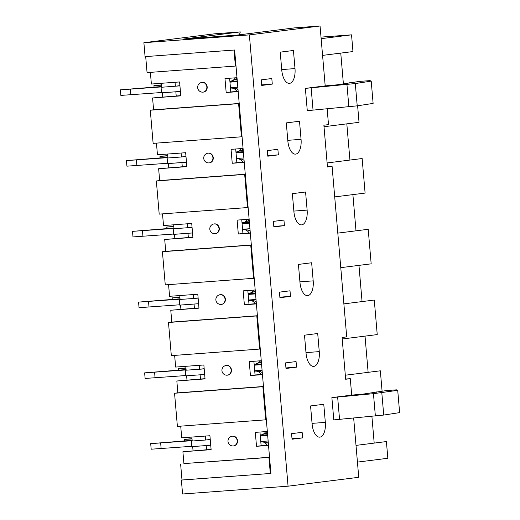 <?xml version="1.0" encoding="UTF-8"?>
<svg xmlns="http://www.w3.org/2000/svg" width="520" height="520" viewBox="0 0 520 520"><rect width="100%" height="100%" fill="white"/><g stroke="black" fill="none" stroke-linecap="round" stroke-linejoin="round"><path stroke-width="0.78" d="M235.969 79.216L237.12 79.131M161.681 84.877L153.927 85.612L161.701 85.13M153.927 85.612L154.056 87.106M161.857 86.885L120.374 89.837L161.824 86.528M161.883 87.198L161.05 87.263L161.876 87.159M175.773 86.171L179.927 85.865M229.964 82.16L237.334 81.614M161.05 87.263L161.531 92.833L180.408 91.435M237.809 87.184L230.438 87.731M161.506 92.521L120.855 95.407L120.374 89.837M130.332 89.219L130.806 94.79M266.305 433.004L267.449 432.919M192.01 438.666L184.262 439.406L192.036 438.925M184.262 439.406L184.386 440.895M192.186 440.681L150.703 443.632L192.153 440.323M192.212 440.993L191.38 441.051L192.205 440.947M206.102 439.966L210.262 439.654M260.293 435.949L267.663 435.403M191.38 441.051L191.861 446.622L210.737 445.224M268.138 440.979L260.767 441.526M191.834 446.31L151.184 449.202L150.703 443.632M160.66 443.014L161.135 448.584M248.105 220.733L249.249 220.649M173.817 226.389L166.062 227.13L173.836 226.649M166.062 227.13L166.192 228.618M173.986 228.404L132.509 231.355L173.953 228.046M174.011 228.716L173.186 228.781L174.011 228.677M187.902 227.689L192.062 227.383M242.093 223.678L249.464 223.132M173.186 228.781L173.661 234.351L192.536 232.953M249.945 228.703L242.567 229.249M173.635 234.039L132.984 236.925L132.509 231.355M142.46 230.737L142.941 236.308M242.041 149.975L243.185 149.89M167.745 155.636L159.998 156.37L167.772 155.89M159.998 156.37L160.121 157.865M167.921 157.644L126.438 160.595L167.889 157.287M167.947 157.957L167.115 158.022L167.941 157.917M181.838 156.93L185.998 156.624M236.028 152.919L243.399 152.373M167.115 158.022L167.596 163.592L186.472 162.195M243.874 157.944L236.503 158.49M167.57 163.28L126.919 166.166L126.438 160.595M136.396 159.978L136.87 165.548M254.169 291.486L255.32 291.401M179.881 297.147L172.127 297.889L179.9 297.408M172.127 297.889L172.256 299.377M180.05 299.163L138.573 302.114L180.024 298.805M193.239 294.554L193.577 298.5L180.076 299.436M193.973 298.447L198.127 298.136M248.157 294.437L255.528 293.891M179.25 299.533L179.725 305.11L198.608 303.713M256.009 299.462L248.638 300.007M179.699 304.792L139.048 307.684L138.573 302.114M148.525 301.496L149.006 307.067M260.234 362.245L261.385 362.161M185.946 367.906L178.191 368.647L185.965 368.166M178.191 368.647L178.321 370.136M186.121 369.922L144.638 372.873L186.089 369.564M199.303 365.313L199.641 369.252L186.141 370.188M200.037 369.207L204.191 368.894M254.222 365.196L261.599 364.65M185.315 370.292L185.796 375.869L204.672 374.472M262.074 370.221L254.703 370.767M185.77 375.55L145.119 378.443L144.638 372.873M154.596 372.255L155.071 377.825M200.512 374.777L187.018 375.778M325.325 422.383L323.772 404.274L310.564 405.938L312.117 424.047A13.982 6.65 85.8 0 0 319.755 437.157A13.982 6.65 85.8 0 0 325.325 422.383L312.058 423.365M181.987 479.993L270.927 473.441L234.624 50.005L145.073 56.634L143.884 42.705L249.373 34.898L320.053 26L325.189 85.891L305.37 88.387L355.303 83.558L371.209 81.12L370.012 80.62L359.658 81.386L336.694 84.87L325.189 85.891M296.55 367.14L296.075 361.569L285.506 362.895L285.987 368.472L296.55 367.14L285.935 367.926M199.641 369.252L204.178 368.687M186.147 370.253L185.809 366.314M186.986 380.003L186.622 375.824M200.115 374.829L200.473 379.002M322.569 55.386L352.969 51.558L351.54 34.84L321.002 37.102M340.756 53.092L343.401 83.96M324.012 126.724L359.034 122.317L357.617 105.781M346.821 123.851L349.928 160.069M334.704 196.898L365.105 193.076L362.141 158.529L327.119 162.942M352.892 194.61L355.992 230.828M340.769 267.657L371.169 263.835L368.206 229.287L337.805 233.116M358.956 265.369L362.063 301.587M342.212 339.001L377.234 334.588L374.276 300.047L343.876 303.875M365.021 336.128L368.128 372.34M382.083 391.125L380.341 370.806L345.319 375.213M371.891 416.286L374.192 443.099M357.442 462.104L387.835 458.276L386.406 441.565L356.005 445.393M290.485 296.381L290.011 290.81L279.442 292.142L279.916 297.713L290.485 296.381L279.87 297.167M299.981 282.529A13.982 6.65 85.8 0 0 307.619 295.639A13.982 6.65 85.8 0 0 313.19 280.865L311.642 262.756L298.428 264.42L299.981 282.529M180.915 309.244L180.557 305.065L180.953 305.019M180.083 299.494L179.744 295.555M194.447 304.018L194.051 304.07L194.409 308.25M194.051 304.07L180.557 305.065M193.577 298.5L198.107 297.928M284.421 225.622L283.94 220.051L273.377 221.383L273.851 226.954L284.421 225.622L273.806 226.408M293.917 211.77A13.982 6.65 85.8 0 0 301.555 224.881A13.982 6.65 85.8 0 0 307.125 210.106L305.572 191.997L292.364 193.661L293.917 211.77M174.85 238.485L174.493 234.306L174.889 234.26M187.167 223.795L187.506 227.74L174.011 228.735L173.674 224.796M188.383 233.259L187.987 233.311L188.344 237.49M187.987 233.311L174.493 234.306M187.506 227.74L192.042 227.169M278.356 154.863L277.875 149.292L267.306 150.625L267.787 156.195L278.356 154.863L267.742 155.649M287.853 141.011A13.982 6.65 85.8 0 0 295.49 154.128A13.982 6.65 85.8 0 0 301.061 139.347L299.507 121.238L286.299 122.902L287.853 141.011M168.786 167.726L168.428 163.553L168.825 163.501M181.103 153.042L181.441 156.982L167.947 157.976L167.609 154.037M182.319 162.5L181.922 162.552L182.28 166.732M181.922 162.552L168.428 163.553M181.441 156.982L185.978 156.41M327.145 108.765L328.503 124.618L323.882 125.197L327.464 166.985L332.092 166.4L346.704 336.888L342.082 337.474L345.663 379.256L350.285 378.677L351.696 395.115L363.2 394.089L386.172 390.604L396.519 389.844L397.716 390.338L373.451 393.673L331.877 397.605L351.696 395.115M345.644 379.022L350.285 378.677M397.716 390.338L399.626 412.62L383.721 415.058L333.788 419.894L331.877 397.605M376.259 391.853L376.298 392.308M302.139 432.328L291.57 433.654L292.052 439.225L302.62 437.899L302.139 432.328M292.006 438.685L302.62 437.899M205.368 436.072L205.706 440.011L192.212 441.012L191.874 437.073M193.05 450.762L192.692 446.582L193.089 446.531M206.583 445.536L192.692 446.582M176.248 91.741L175.851 91.793L176.208 95.973M175.851 91.793L162.754 92.742M162.721 96.974L162.357 92.794M205.706 440.011L210.243 439.439M353.659 417.982L358.741 477.295L288.067 486.187L249.373 34.898M206.186 445.582L206.544 449.761M327.444 166.744L332.092 166.4M305.37 88.387L307.281 110.676L357.214 105.84L373.12 103.402L371.209 81.12M349.791 83.09L349.752 82.635M272.285 84.103L271.811 78.533L261.242 79.866L261.722 85.436L272.285 84.103L261.671 84.89M281.781 70.252A13.982 6.65 85.8 0 0 289.419 83.369A13.982 6.65 85.8 0 0 294.996 68.588L293.442 50.486L280.228 52.143L281.781 70.252M175.039 82.284L175.377 86.223L161.883 87.224L161.544 83.278M175.377 86.223L179.914 85.651M239.441 34.814L240.318 31.902L183.514 39.052L237.484 35.061L294.294 27.905L320.053 26M351.54 34.84L321.139 38.669M143.884 42.705L214.558 33.813L240.318 31.902M288.067 486.187L182.572 494L181.376 480.071M319.261 351.624L317.707 333.515L304.493 335.179L306.046 353.288A13.982 6.65 85.8 0 0 313.683 366.399A13.982 6.65 85.8 0 0 319.261 351.624L305.988 352.606M267.248 445.269A6.994 6.149 -97.2 0 0 261.8 441.87A6.994 6.149 -97.2 0 0 261.19 441.909L260.806 441.961M211.1 449.423L182.904 451.75L211.12 449.663L209.924 435.734L181.714 437.821L180.713 426.153M253.89 361.27L255.06 374.966L262.431 374.419M247.826 290.517L248.995 304.207L256.367 303.661M241.755 219.758L242.931 233.447L250.302 232.901M235.69 149L236.867 162.689L244.238 162.142M229.625 78.241L230.796 91.93L238.173 91.384M150.377 72.365L151.379 84.032L179.595 81.945L180.785 95.875L152.575 97.962L180.765 95.635M156.448 143.124L157.45 154.791L185.66 152.704L186.856 166.634L158.639 168.721L186.836 166.394M162.513 213.883L163.514 225.55L191.724 223.464L192.92 237.386L164.703 239.48L192.9 237.153M168.578 284.635L169.578 296.309L197.795 294.216L198.984 308.146L170.775 310.239L198.965 307.911M266.325 419.783L177.392 426.4L174.551 393.25L177.853 392.834L176.839 380.998L205.03 378.671M259.954 432.029L261.131 445.725L268.502 445.178M233.662 445.894A4.895 4.303 -97.2 0 0 233.825 445.874A4.895 4.303 -97.2 0 0 237.484 440.479A4.895 4.303 -97.2 0 0 232.603 436.163A4.895 4.303 -97.2 0 0 232.44 436.189M182.904 451.75L183.917 463.593L269.536 457.256M267.325 431.483L255.314 432.374L256.503 446.303L268.522 445.413M183.917 463.593L269.548 457.392M145.691 56.589L147.062 72.611L235.385 66.073L234.006 50.05L145.691 56.589M203.327 92.099A4.895 4.303 -97.2 0 0 203.495 92.085A4.895 4.303 -97.2 0 0 207.155 86.691A4.895 4.303 -97.2 0 0 202.274 82.375A4.895 4.303 -97.2 0 0 202.111 82.4M152.575 97.962L153.589 109.798L239.207 103.46M236.997 77.695L224.978 78.585L226.174 92.515L238.192 91.624M235.995 65.995L235.385 66.073M265.714 419.861L262.873 386.711L174.551 393.25M263.484 386.633L262.873 386.711M177.853 392.834L263.471 386.497M227.591 375.135A4.895 4.303 -97.2 0 0 227.76 375.115A4.895 4.303 -97.2 0 0 231.419 369.726A4.895 4.303 -97.2 0 0 226.538 365.404A4.895 4.303 -97.2 0 0 226.375 365.43M176.839 380.998L205.049 378.904L203.859 364.975L175.643 367.068L174.642 355.394M261.261 360.724L249.243 361.615L250.439 375.544L262.457 374.654M180.615 464.009L181.994 480.025L270.309 473.486L268.938 457.47M270.92 473.408L270.309 473.486M261.131 445.725L256.503 446.303M262.288 372.71A6.338 5.571 -97.2 0 0 260.436 371.651A6.338 5.571 -97.2 0 0 259.798 371.481L255.736 371.111A6.994 6.149 -97.2 0 0 255.119 371.156L254.742 371.202M260.208 435.012L261.144 434.889A6.994 6.149 -97.2 0 0 261.749 434.779A6.994 6.149 -97.2 0 0 265.616 431.613M261.749 434.779L265.596 433.413A6.338 5.571 -97.2 0 0 266.168 433.095A6.338 5.571 -97.2 0 0 267.371 432.029M268.353 443.469A6.338 5.571 -97.2 0 0 266.5 442.41A6.338 5.571 -97.2 0 0 265.87 442.24L261.8 441.87M261.183 374.51A6.994 6.149 -97.2 0 0 255.736 371.111M254.144 364.254L255.073 364.137A6.994 6.149 -97.2 0 0 255.684 364.026L259.532 362.654A6.338 5.571 -97.2 0 0 260.104 362.336A6.338 5.571 -97.2 0 0 261.307 361.27M255.684 364.026A6.994 6.149 -97.2 0 0 259.552 360.854M255.06 374.966L250.439 375.544M260.26 349.024L171.327 355.641L168.487 322.491L257.413 315.874M256.224 301.951A6.338 5.571 -97.2 0 0 254.371 300.892A6.338 5.571 -97.2 0 0 253.734 300.722L249.665 300.352A6.994 6.149 -97.2 0 0 249.054 300.397L248.677 300.443M255.112 303.752A6.994 6.149 -97.2 0 0 249.665 300.352M248.079 293.495L249.008 293.377A6.994 6.149 -97.2 0 0 249.613 293.267L253.461 291.896A6.338 5.571 -97.2 0 0 254.04 291.577A6.338 5.571 -97.2 0 0 255.242 290.511M249.613 293.267A6.994 6.149 -97.2 0 0 253.487 290.095M221.526 304.375A4.895 4.303 -97.2 0 0 221.696 304.356A4.895 4.303 -97.2 0 0 225.355 298.968A4.895 4.303 -97.2 0 0 220.474 294.645A4.895 4.303 -97.2 0 0 220.305 294.671M248.995 304.207L244.374 304.785L256.386 303.901M255.197 289.971L243.178 290.856L244.374 304.785M170.775 310.239L171.789 322.075L257.406 315.738M171.789 322.075L168.487 322.491M254.189 278.272L165.263 284.882L162.422 251.732L251.349 245.115M250.153 231.192A6.338 5.571 -97.2 0 0 248.306 230.133A6.338 5.571 -97.2 0 0 247.669 229.964L243.6 229.593A6.994 6.149 -97.2 0 0 242.989 229.639L242.606 229.684M249.047 232.993A6.994 6.149 -97.2 0 0 243.6 229.593M242.014 222.736L242.944 222.619A6.994 6.149 -97.2 0 0 243.549 222.508L247.397 221.143A6.338 5.571 -97.2 0 0 247.969 220.818A6.338 5.571 -97.2 0 0 249.178 219.758M243.549 222.508A6.994 6.149 -97.2 0 0 247.422 219.336M215.462 233.617A4.895 4.303 -97.2 0 0 215.625 233.603A4.895 4.303 -97.2 0 0 219.284 228.208A4.895 4.303 -97.2 0 0 214.403 223.886A4.895 4.303 -97.2 0 0 214.24 223.912M242.931 233.447L238.31 234.033L250.322 233.142M249.125 219.213L237.114 220.103L238.31 234.033M164.703 239.48L165.724 251.316L251.336 244.978M165.724 251.316L162.422 251.732M248.125 207.513L159.198 214.123L156.351 180.973L245.284 174.363M244.088 160.44A6.338 5.571 -97.2 0 0 242.236 159.374A6.338 5.571 -97.2 0 0 241.605 159.204L237.536 158.834A6.994 6.149 -97.2 0 0 236.925 158.88L236.542 158.925M242.983 162.234A6.994 6.149 -97.2 0 0 237.536 158.834M235.944 151.977L236.88 151.859A6.994 6.149 -97.2 0 0 237.484 151.749L241.332 150.384A6.338 5.571 -97.2 0 0 241.904 150.059A6.338 5.571 -97.2 0 0 243.107 149M237.484 151.749A6.994 6.149 -97.2 0 0 241.352 148.577M209.397 162.858A4.895 4.303 -97.2 0 0 209.56 162.845A4.895 4.303 -97.2 0 0 213.219 157.45A4.895 4.303 -97.2 0 0 208.338 153.133A4.895 4.303 -97.2 0 0 208.175 153.153M236.867 162.689L232.239 163.274L244.257 162.383M243.061 148.453L231.049 149.344L232.239 163.274M158.639 168.721L159.653 180.557L245.271 174.219M159.653 180.557L156.351 180.973M242.06 136.754L153.127 143.37L150.287 110.214L239.219 103.603M238.024 89.681A6.338 5.571 -97.2 0 0 236.171 88.615A6.338 5.571 -97.2 0 0 235.534 88.452L231.472 88.081A6.994 6.149 -97.2 0 0 230.854 88.12L230.477 88.166M236.919 91.481A6.994 6.149 -97.2 0 0 231.472 88.081M229.879 81.218L230.815 81.1A6.994 6.149 -97.2 0 0 231.419 80.99L235.268 79.625A6.338 5.571 -97.2 0 0 235.839 79.3A6.338 5.571 -97.2 0 0 237.042 78.241M231.419 80.99A6.994 6.149 -97.2 0 0 235.287 77.818M230.796 91.93L226.174 92.515M153.589 109.798L150.287 110.214M241.449 136.832L238.608 103.681M247.514 207.584L244.673 174.434M253.578 278.343L250.738 245.193M259.649 349.102L256.802 315.952M235.04 79.729L237.159 79.573M237.276 80.945L229.905 81.491L237.276 80.938M237.978 89.135L237.432 89.174M265.375 433.518L267.488 433.362M267.605 434.733L260.234 435.279L267.605 434.733M268.307 442.923L267.761 442.962M247.175 221.247L249.288 221.091M249.405 222.463L242.034 223.008L249.405 222.456M250.107 230.646L249.561 230.692M241.111 150.488L243.224 150.332M235.969 152.243L243.341 151.697L235.969 152.25M244.042 159.894L243.497 159.933M253.24 292.006L255.353 291.844M255.476 293.221L248.099 293.761L255.469 293.215M256.178 301.405L255.625 301.45M259.305 362.759L261.423 362.603M261.541 363.974L254.169 364.52L261.541 363.974M262.243 372.164L261.697 372.203M299.923 281.846L313.19 280.865M293.858 211.088L307.125 210.106M287.794 140.328L301.061 139.347M373.451 393.673L375.362 415.961M337.636 397.007L339.547 419.296M381.81 392.776L383.721 415.058M357.214 105.84L355.303 83.558M348.855 106.743L346.944 84.455M313.04 110.078L311.129 87.789M281.723 69.57L294.996 68.588M232.271 436.202A4.895 4.303 82.8 0 1 237.178 440.746A4.895 4.303 82.8 0 1 233.493 445.919A4.895 4.895 0 0 1 228.026 441.675A4.895 4.895 0 0 1 232.271 436.202L232.603 436.163M226.207 365.45A4.895 4.303 82.8 0 1 231.114 369.987A4.895 4.303 82.8 0 1 227.428 375.161A4.895 4.895 0 0 1 221.962 370.916A4.895 4.895 0 0 1 226.207 365.45L226.538 365.404M220.142 294.69A4.895 4.303 82.8 0 1 225.043 299.228A4.895 4.303 82.8 0 1 221.364 304.401A4.895 4.895 0 0 1 215.897 300.157A4.895 4.895 0 0 1 220.142 294.69L220.474 294.645M214.078 223.931A4.895 4.303 82.8 0 1 218.978 228.469A4.895 4.303 82.8 0 1 215.3 233.643A4.895 4.895 0 0 1 209.833 229.398A4.895 4.895 0 0 1 214.078 223.931L214.403 223.886M208.006 153.173A4.895 4.303 82.8 0 1 212.914 157.709A4.895 4.303 82.8 0 1 209.228 162.883A4.895 4.895 0 0 1 203.762 158.639A4.895 4.895 0 0 1 208.006 153.173L208.338 153.133M201.942 82.414A4.895 4.303 82.8 0 1 206.85 86.951A4.895 4.303 82.8 0 1 203.164 92.124A4.895 4.895 0 0 1 197.697 87.88A4.895 4.895 0 0 1 201.942 82.414L202.274 82.375M233.825 445.874L233.493 445.919M262.275 372.567L260.436 371.651M266.168 433.095L267.384 432.113M268.339 443.326L266.5 442.41M260.104 362.336L261.313 361.361M227.76 375.115L227.428 375.161M256.211 301.808L254.371 300.892M254.04 291.577L255.249 290.602M221.696 304.356L221.364 304.401M250.146 231.049L248.306 230.133M247.969 220.818L249.184 219.843M215.625 233.603L215.3 233.643M244.075 160.29L242.236 159.374M241.904 150.059L243.119 149.084M209.56 162.845L209.228 162.883M238.011 89.538L236.171 88.615M235.839 79.3L237.049 78.325M203.495 92.085L203.164 92.124"/></g></svg>
